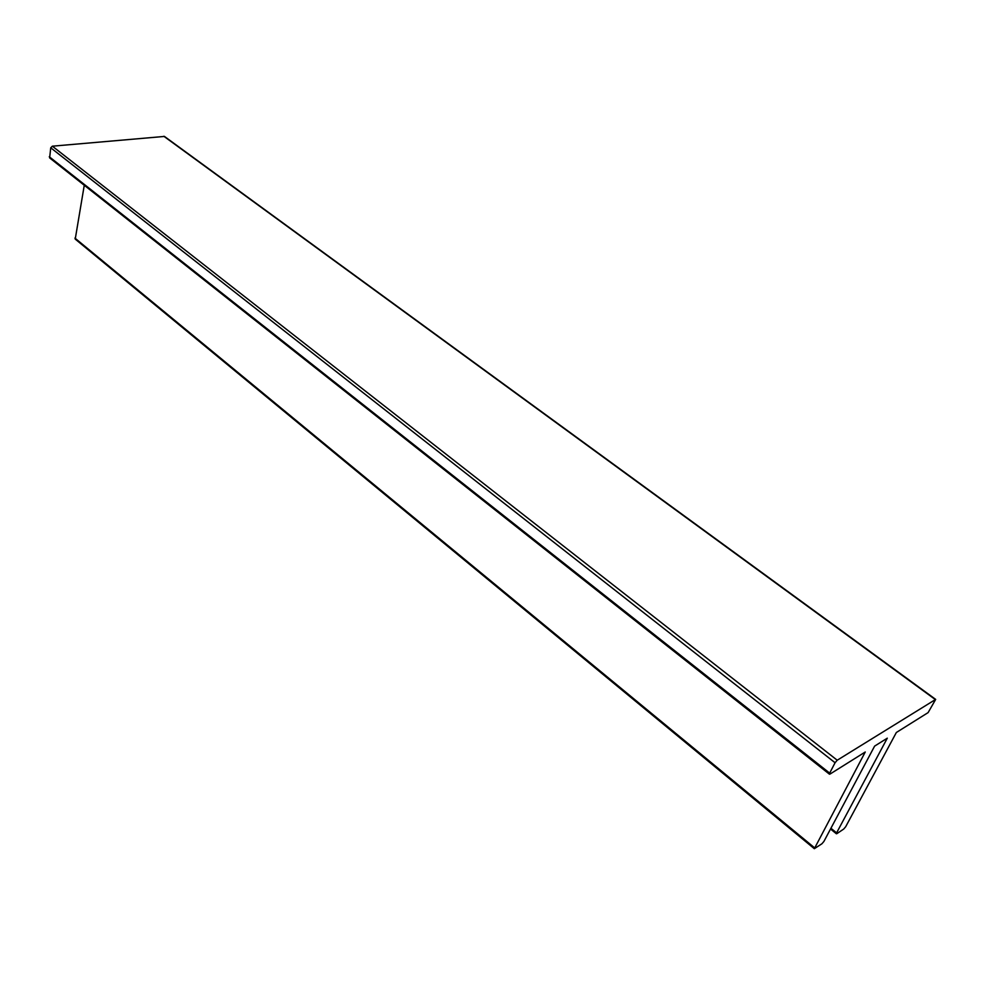 <?xml version="1.0" encoding="UTF-8"?>
<svg xmlns="http://www.w3.org/2000/svg" width="985" height="985" viewBox="0 0 985 985"><rect width="100%" height="100%" fill="white"/><g stroke="black" fill="none" stroke-linecap="round" stroke-linejoin="round"><path stroke-width="1.48" d="M84.267 185.266L75.229 239.109L814.336 848.701L865.249 751.998L830.023 774.062L829.678 773.126L835.071 762.735L837.225 760.223L935.676 699.399L928.104 712.611L896.35 732.495L845.684 826.735L843.726 829.038L836.918 833.63L836.61 832.867L887.3 738.171L874.618 746.113L823.916 841.436L821.921 843.776L814.336 848.701M935.676 699.399L164.458 136.435L52.365 146.186L50.74 147.799L49.644 157.908L829.468 774.198M814.533 847.777L74.922 238.099M836.61 832.867L830.921 828.262M163.842 136.275L935.258 699.51M837.225 760.223L52.365 146.186M50.74 147.799L835.071 762.735M829.678 773.126L49.275 156.75M836.4 833.79L830.527 829.013"/></g></svg>
